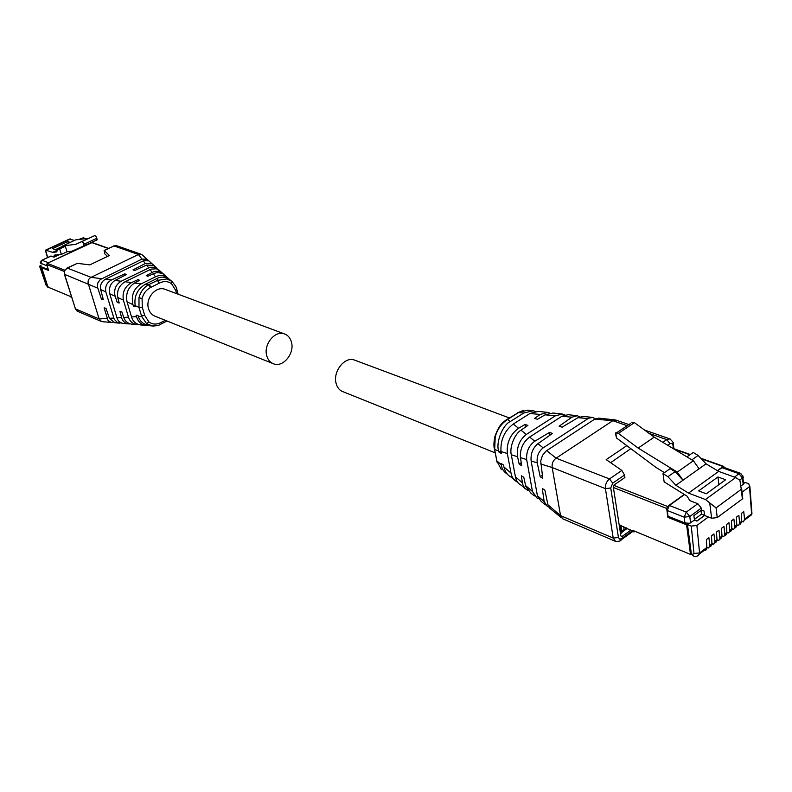 <?xml version="1.0" encoding="UTF-8"?>
<svg xmlns="http://www.w3.org/2000/svg" width="792" height="792" viewBox="0 0 792 792"><rect width="100%" height="100%" fill="white"/><g stroke="black" fill="none" stroke-linecap="round" stroke-linejoin="round"><path stroke-width="1.19" d="M165.924 289.644L164.677 289.169C155.668 285.942 145.134 298.653 148.55 308.761C149.767 312.642 152.104 315.186 155.539 316.394L272.577 363.419M291.476 342.193C290.278 337.808 287.813 334.996 284.071 333.778C274.715 330.422 263.37 344.668 266.726 355.707C267.914 359.944 270.29 362.687 273.864 363.934C283.288 367.508 294.733 353.301 291.476 342.193M355.4 360.419L354.083 359.924C344.579 356.529 332.798 371.686 336.065 383.249C337.224 387.694 339.62 390.545 343.243 391.802L495.139 452.826M41.194 265.053L39.6 266.241L41.768 266.924M41.253 267.161L47.391 286.348L49.292 287.674M47.669 257.519L45.55 250.133L52.708 252.361L56.588 251.945L58.093 249.064L59.648 248.896L61.37 254.39L54.193 255.133L54.084 257.162L50.728 256.093L41.847 260.241M51.173 256.044L41.669 260.32C40.333 261.865 39.947 262.726 40.511 262.934L40.59 263.192M74.488 240.412L69.389 239.075L45.956 249.945M78.606 239.511L83.823 237.63L84.19 238.838M45.382 250.331L47.52 257.588M84.259 245.886L47.827 263.063M59.598 254.578L54.084 257.162M61.37 254.39L67.043 251.737L72.003 251.213L97.169 239.827M67.043 251.737L65.33 246.243L59.648 248.896M65.33 246.243L58.093 249.064M57.549 250.114L52.708 252.361M62.746 246.253L55.351 249.698L52.559 248.648L67.835 241.55L70.201 242.411M42.006 267.092L48.332 269.537M48.352 262.726L42.105 260.281L40.788 263.31L47.035 265.775L48.243 269.577M83.823 237.63L80.2 239.323M47.035 265.775L46.926 265.122M82.972 242.372L84.803 243.916L96.297 238.531L96.386 236.966L94.842 235.551L75.616 244.381L81.744 241.669L82.972 242.372L84.071 245.965M75.616 244.381L62.816 245.847L75.676 239.867L88.635 238.303M62.816 245.847L62.637 246.946M68.359 243.263L67.835 241.55M92.189 242.52L47.273 263.33L46.738 264.548L48.629 270.468L41.738 267.726L42.53 267.35L48.371 269.676M41.738 267.726L47.946 287.11L70.013 296.287L71.745 297.683M735.59 527.789L736.798 525.898L736.412 517.146L738.837 515.335L739.659 522.829L741.748 521.265L741.322 513.473L743.747 511.662L744.549 519.156L751.598 513.869L749.509 486.674L742.054 492.169M736.798 525.898L733.669 529.244L731.917 529.036M734.748 527.432L733.907 519.017L731.462 520.839L731.867 529.601L729.808 531.145L728.957 522.72L726.492 524.552L726.917 533.323L724.848 534.877M708.404 516.978L696.891 525.452L691.287 526.096L687.476 524.581L694.475 520.136L693.891 515.642L701.544 510.038L704.009 510.988L704.573 515.483L711.622 518.225L717.235 517.582L716.047 507.89L705.454 499.534L688.505 493.109L675.883 485.268L667.923 476.695L663.003 473.646L664.142 481.882L687.129 496.218L689.891 500.673L697.821 503.712L701.306 508.108L701.544 510.038M705.702 550.262L706.88 548.381L706.385 539.58L708.899 537.709L709.81 545.252L711.958 543.639L711.454 535.798L713.948 533.937L714.839 541.471L716.988 539.867L716.493 532.026L718.968 530.175L719.849 537.709L721.987 536.105L721.502 528.284L723.977 526.442L724.838 533.966L726.957 532.372M736.837 524.878L738.58 525.551L739.659 522.829M694.475 520.136L696.93 521.106L704.573 515.483M741.748 521.215L743.46 521.878L744.549 519.156M740.49 524.106L741.748 521.265M738.58 525.551L736.847 525.363M730.669 531.491L731.867 529.601M726.957 532.244L728.739 532.947L729.808 531.145M728.739 532.947L726.967 532.729M724.858 534.867L725.729 535.214L726.917 533.323M721.977 535.956L723.779 536.669L724.838 533.966M723.779 536.669L721.997 536.441M716.968 539.689L718.799 540.421L719.869 538.619L720.76 538.946L721.987 536.105M721.948 537.055L719.859 538.619L719.849 537.709M718.799 540.421L716.998 540.164M711.949 543.431L713.8 544.183L714.859 542.381L715.76 542.698L716.988 539.867M714.859 542.381L714.839 541.471M713.8 544.183L712.77 544.233M709.879 546.124L710.751 546.48L711.958 543.639M706.9 547.193L708.771 547.955L709.81 545.252M708.771 547.955L706.919 547.668M742.54 496.465L742.371 498.97L717.235 517.582M741.807 485.407L744.975 482.407L748.806 483.783L749.509 486.674M743.46 521.878L741.748 521.71M697.059 521.017L694.436 519.859M687.476 524.581L691.347 553.856L693.624 556.053M704.563 515.354L697.039 520.889M684.496 494.574L669.329 505.464L667.24 510.484L668.042 516.226L684.951 522.958L688.406 523.195L688.495 523.839M716.047 507.89L741.292 489.327L739.906 480.279L735.699 477.526L705.454 499.534M735.699 477.526L718.681 471.418L706.048 463.825L698.118 455.42L693.198 452.47L686.921 456.875M743.945 482.477L744.015 483.11M701.039 510.414L701.514 514.147L704.553 515.325M694.376 519.374L701.514 514.147M723.71 467.349L721.957 467.666L717.621 470.785M664.429 472.646L655.994 467.428L616.532 438.006L615.443 433.541L615.75 432.848L618.354 433.382L638.164 448.084L677.269 472.111L683.011 480.2L675.883 485.268M667.923 476.695L675.051 471.666L670.131 468.646L663.003 473.646M675.051 471.666L683.011 480.2L706.048 463.825M718.681 471.418L688.505 493.109M717.948 476.972L698.643 490.892L706.335 493.772L725.65 479.754L717.948 476.972L718.879 484.674M698.118 455.42L691.842 459.845M699.079 468.775L693.366 460.766L654.222 437.135L634.412 422.641L618.354 433.382M631.798 422.126L634.412 422.641M693.366 460.766L677.269 472.111M654.222 437.135L638.164 448.084M744.094 483.051L743.441 482.467M724.254 467.537L723.7 466.369L723.096 466.528L717.374 470.636M620.463 533.204L622.007 532.739L620.878 525.433M684.248 494.426L667.517 506.444L666.676 508.444L667.913 517.384L668.913 516.582M668.923 516.651L687.595 524.086L686.585 524.829L690.495 554.4L691.337 553.776M621.017 533.442L619.71 524.947L633.897 531.907M690.495 554.4L633.422 530.66L633.996 531.947L635.214 531.402M667.913 517.384L686.585 524.829M153.559 326.037L152.282 325.957C156.509 326.007 159.479 325.354 161.172 323.997L161.221 322.403C156.776 324.74 152.688 324.601 148.945 321.998L144.669 315.355L142.303 307.256L142.075 298.515C143.411 293.505 146.203 289.852 150.45 287.546L159.34 283.13L157.41 280.398L166.765 278.952L171.834 281.338L175.359 285.684M150.45 287.546L148.52 284.793L157.41 280.398M170.221 280.19L166.726 277.032C162.944 275.111 159.251 275.002 155.648 276.725L141.154 283.873C133.69 288.605 130.967 295.525 132.967 304.623L133.482 306.167L135.442 306.603L135.204 305.663C133.898 296.555 137.194 289.456 145.104 284.358L156.875 278.546C160.331 276.665 164.191 276.675 168.429 278.576L171.27 280.932M141.62 316.335L138.402 316.533C139.788 321.215 143.312 324.265 148.975 325.67L152.282 325.957L146.579 323.621L141.62 316.335L139.006 307.445L138.976 297.743C140.521 291.872 143.698 287.555 148.51 284.803L145.104 284.358M167.003 321.007L160.875 324.146M138.402 316.533L138.095 315.582L136.125 315.137L136.521 316.642C138.016 321.71 141.095 324.631 145.748 325.393L147.718 325.453M145.748 325.393L140.135 324.908C135.63 323.869 132.759 321.215 131.541 316.958L127.057 301.861C125.581 293.594 128.086 287.298 134.561 282.992L139.639 280.328L138.026 279.625L131.571 282.595C124.819 286.496 122.097 292.347 123.404 300.148L128.472 317.147C129.839 321.364 132.69 323.869 136.996 324.641L138.976 324.69M133.482 306.167L135.125 305.346M164.459 274.982L161.618 272.408C158.044 270.864 154.915 270.884 152.213 272.468L146.243 275.596L147.856 276.289L153.242 273.804C156.311 272.28 159.746 272.398 163.538 274.151L166.676 276.992M131.571 282.595L125.077 281.754L151.064 269.122L156.598 268.815L161.053 271.903M138.422 280.962L138.026 279.625M159.271 270.29L154.895 267.211L150.084 267.28L121.166 281.249C115.929 284.447 113.85 289.199 114.949 295.515L117.285 302.584L119.206 303.009L117.721 297.386C116.78 290.555 119.226 285.358 125.047 281.774M136.996 324.641L131.531 324.166C127.532 323.304 124.938 321.087 123.76 317.533L121.869 311.899L119.948 311.454L121.77 318.245C122.948 321.473 125.106 323.344 128.255 323.888L130.175 323.888M117.285 302.584L118.879 301.792M123.493 323.483L123.037 323.443C119.78 322.621 117.761 320.76 116.988 317.859L109.722 293.753C108.722 287.783 110.484 283.348 115.018 280.447L126.393 274.547L124.829 273.854L111.415 279.982C106.732 282.655 104.871 286.645 105.851 291.941L114.256 319.285L117.374 322.483L121.641 323.096M153.717 265.3L151.727 263.469L145.372 263.469L132.987 269.884L134.561 270.567L146.56 265.082L153.806 265.35L155.994 267.32M148.738 260.815L147.055 259.241L141.966 259.103L100.089 279.645L97.782 283.011L97.446 286.952L101.435 299.079L103.316 299.495L100.633 289.506C99.921 284.991 101.515 281.556 105.425 279.2L143.748 260.637L148.876 260.885L150.51 262.37M125.215 275.161L124.829 273.854M114.889 322.74L109.395 318.325L105.999 308.296L104.118 307.86L108.118 320.701L111.177 322.423L113.048 322.334M102.505 321.7L101.465 321.502L99.129 318.958L88.308 283.744C87.585 280.932 88.506 278.794 91.08 277.339L138.451 254.519L141.897 254.578L147.055 259.241M101.435 299.079L103 298.307M143.015 255.598L141.897 254.578M117.018 245.837L113.999 245.946L104.247 250.569L109.435 255.509L89.803 264.875L77.319 263.34L67.3 268.092L91.08 277.339L101.495 278.695M107.494 256.43L104.702 253.757L104.247 250.569M67.013 268.043L77.319 263.34M507.821 418.918L518.532 412.553L527.65 410.177L532.105 410.672M501.415 469.696L496.832 460.865L494.663 449.559L495.218 436.867C497.445 429.096 501.554 423.304 507.553 419.483L517.8 413.018M547.005 412.335L538.392 411.375L529.987 413.444L513.216 424.076C504.395 430.927 500.326 440.085 501.009 451.539L501.306 453.469L498.92 452.044L498.643 450.806C495.693 442.768 502.554 424.908 510.206 421.591L523.789 413.008L533.095 410.781L535.303 411.394M498.92 452.044L500.9 450.767M507.355 474.2C503.742 471.804 501.722 468.636 501.287 464.696L501.108 463.518L503.494 464.963L503.93 466.963C505.118 471.933 507.494 475.299 511.048 477.061L513.632 479.15M517.582 482.209L517.235 482.061C513.721 480.051 511.642 477.041 510.998 473.032L507.335 453.519C506.504 442.748 510.256 434.323 518.582 428.264L525.017 424.472L527.908 425.413L521.007 430.195C514.939 433.62 509.236 447.124 511.305 454.766L515.424 476.843C516.226 480.883 518.067 483.625 520.968 485.08L524.344 487.813M561.785 413.988L553.123 413.018L545.035 414.84L537.471 419.305L534.58 418.384L540.293 414.434L547.757 412.424L549.806 413.068M525.492 427.096L525.017 424.472M521.007 430.195L526.343 434.452L555.479 415.741L562.478 414.067L564.943 414.919M576.794 415.671L568.141 414.701L561.845 416.295L529.61 437.055C523.334 441.887 520.235 448.401 520.334 456.598L521.651 465.637L519.166 464.152L517.523 456.558C516.533 447.233 519.463 439.877 526.304 434.481M519.166 464.152L521.225 462.805M527.571 490.248L524.71 488.258L522.68 484.249L521.314 475.794L523.789 477.299L525.809 486.476L530.788 493.02L534.372 495.911M538.273 498.396L536.897 497.95L532.462 491.486L526.66 459.558M592.198 417.384L583.575 416.424L578.002 417.651L562.092 427.185L559.093 426.225L571.963 417.166L577.309 415.731L579.774 416.859M520.443 457.618L526.65 459.558C526.195 451.569 528.917 445.45 534.828 441.213L549.48 432.452L552.469 433.432L537.926 443.688C532.778 448.015 530.511 453.776 531.125 460.954L537.441 495.94L541.203 501.435L545.47 504.88M549.955 435.204L549.48 432.452M615.245 419.938L598.762 418.117L594.733 419.136L546.074 451.054L542.461 455.43L540.708 461.053L542.758 478.259L540.184 476.715L537.253 462.875C536.521 456.558 538.491 451.559 543.163 447.856L588.575 418.245L592.713 417.443L595.356 418.78M548.589 506.682L547.292 506.355L544.154 501.534L542.282 488.525L544.856 490.09L547.955 504.801L549.252 507.83L561.429 517.77M540.184 476.715L542.332 475.289M615.087 541.183L562.676 518.78L560.548 515.632L552.192 467.547L605.425 488.634L613.216 538.075L618.443 537.481L610.731 488.001L605.425 488.634C605.138 484.645 606.494 481.407 609.484 478.932L556.113 458.172C552.994 460.548 551.678 463.667 552.192 467.547L540.708 463.954M616.285 420.186L612.8 420.691L556.113 458.172L546.648 450.638M626.799 445.668L606.177 459.627L621.859 470.428L609.484 478.932L612.761 483.15L610.731 488.001M669.874 446.579L670.408 446.906M630.442 530.472L622.057 536.481L620.888 535.976L613.295 486.912L614.097 484.971L624.878 477.526L624.502 475.052L621.859 470.428M610.642 462.696L630.808 448.648M743.193 484.387L742.48 478.031L739.688 480.071M623.641 526.591L624.126 529.709L626.68 527.888M39.887 266.617L46.025 284.873L39.689 266.498M46.025 284.873L48.352 287.496M58.648 254.678L53.985 256.856M70.419 238.956L46.55 250.034M81.744 241.669L94.842 235.551M96.743 240.035L96.297 238.531M84.803 243.916L85.259 245.421M71.626 297.337L70.141 296.713M46.738 264.548L64.261 271.438M91.585 242.54L108.296 248.47M64.746 270.181L47.273 263.33M733.669 529.244L731.907 528.551M736.837 524.947L734.738 526.522M696.891 525.452L699.554 552.955L706.909 547.43M729.798 530.234L731.917 528.65M697.564 556.014L699.554 553.885L699.554 552.955L693.99 553.459L691.287 526.096M751.38 511.068L751.568 514.79L744.549 520.067M748.668 516.978L751.568 514.79L751.954 513.553L749.866 486.367M701.306 508.108L689.773 516.523L690.614 522.967M693.99 553.45L692.614 554.38L693.782 556.113C695.198 557.281 697.118 556.538 699.554 553.885L706.88 548.381M692.614 554.38L691.347 553.856M711.622 518.225L709.662 502.375M684.951 522.958L684.179 517.166L689.773 516.523L686.288 512.097L697.821 503.712M742.371 498.97L741.282 489.327M742.827 475.754L742.48 478.031L739.035 473.745L740.886 473.467M734.451 477.071L739.035 473.745L721.957 467.666M667.24 510.484L684.179 517.166L686.288 512.097L669.329 505.464M622.908 531.779L624.126 529.709L621.671 530.6M615.75 432.848L616.532 438.006M613.374 487.476L666.676 508.444M633.511 531.264L626.769 528.462M674.16 449.173L689.921 454.757M701.306 458.796L723.096 466.528M667.517 506.444L613.711 485.347M151.084 287.229L149.153 284.486M161.221 322.403L165.3 320.315M176.636 293.644L175.745 290.466L171.587 283.764C167.904 281.071 163.825 280.863 159.34 283.13M171.587 283.764L171.834 281.338M158.054 280.081L156.875 278.546M142.075 298.515L138.976 297.743M175.745 290.466L176.705 289.11M142.303 307.256L139.125 307.84M144.669 315.355L141.501 315.939M148.945 321.998L146.579 323.621M139.006 307.445L135.204 305.663M136.521 316.642L131.541 316.958M132.967 304.623L127.057 301.861M155.529 276.784L153.242 273.804M141.204 283.853L134.561 282.992M152.213 272.468L149.985 269.567M123.404 300.148L117.751 297.515M128.472 317.147L123.72 317.443M121.562 317.572L116.988 317.859M115.177 296.307L109.722 293.753M148.649 267.815L146.56 265.082M121.166 281.249L115.018 280.447M145.332 263.488L143.303 260.835M111.415 279.982L105.425 279.2M113.751 318.057L109.395 318.325M105.851 291.941L100.633 289.506M106.979 318.473L99.129 318.958L75.418 308.85L64.38 274.22M97.733 288.149L64.588 274.349L75.418 308.85L77.735 311.355L101.039 321.324M141.966 259.103L138.451 254.519L113.999 245.946L104.089 250.47M67.3 268.092C64.914 269.518 64.013 271.607 64.588 274.349L64.538 270.597L67.3 268.092M506.781 419.394L508.296 419.017M495.218 436.867L494.941 436.392C499.029 425.165 501.89 423.225 505.9 420.126L507.563 419.473L510.206 421.591M518.542 412.553L523.789 413.008M494.861 436.679C493.822 442.065 493.644 446.015 494.327 448.549L494.762 450.064M494.594 449.945L496.733 460.36M494.663 449.559L498.643 450.806M503.93 466.963L510.998 473.032M496.832 460.865L501.287 464.696M501.009 451.539L507.335 453.519M529.848 413.533L540.293 414.434M513.275 424.037L518.582 428.264M545.035 414.84L555.479 415.741M511.305 454.766L517.552 456.717M515.424 476.843L522.373 482.813M525.581 485.575L532.462 491.486M561.845 416.295L571.963 417.166M529.62 437.065L534.828 441.213M577.952 417.681L588.04 418.552M537.926 443.688L543.163 447.856M537.402 495.733L544.144 501.534M531.125 460.954L537.253 462.875M547.955 504.801L560.548 515.632L613.216 538.075L615.562 541.391C618.889 541.55 620.819 540.986 621.364 539.679L619.908 540.788M594.733 419.136L612.8 420.691L627.155 425.72M673.032 442.827L673.24 448.48M649.153 433.432L666.755 439.6L662.805 442.312M670.755 439.332L669.775 438.867L666.755 439.6L670.002 443.668L671.804 443.411L672.784 445.114M618.443 537.481L619.492 539.104L621.373 538.738L621.364 539.679L632.818 531.452M631.986 531.115L621.373 538.738M667.686 445.262L670.002 443.668M624.502 475.052L612.761 483.15M622.057 536.481L620.888 535.986M164.677 289.169L284.071 333.778M354.083 359.924L509.375 417.938M45.837 284.764L47.847 287.268M97.238 239.798L96.386 236.966M92.1 242.491L108.583 248.341M741.698 522.205L739.659 523.75M716.948 540.807L714.849 542.381M711.929 544.589L709.82 546.163M712.78 544.233L711.968 543.906M742.777 498.604L741.589 488.03M723.482 467.27L740.56 473.329C743.262 476.705 744.034 478.15 742.896 477.655L743.609 484.011M626.838 528.719L621.908 532.145M630.709 423.354L616.75 432.67M672.695 448.282L690.278 454.519M700.781 458.241L723.7 466.369M178.131 294.198L176.814 289.506C177.2 288.446 175.576 285.763 171.943 281.457L168.429 278.576M166.726 277.032L163.538 274.151M161.618 272.408L158.529 269.617M156.766 268.023L153.806 265.35M128.255 323.888L123.037 323.443M119.543 323.136L114.484 322.71M148.876 260.885L151.727 263.469M111.177 322.423L102.237 321.681M113.692 245.916L116.602 245.688L141.085 254.242M77.081 311.038L75.2 308.712M523.631 410.305L517.305 412.919M497.287 462.884L496.554 460.241M644.549 430.056L669.775 438.867C672.933 441.629 674.121 443.54 673.339 444.609L673.883 448.708M615.81 420.017L628.868 424.581"/></g></svg>
